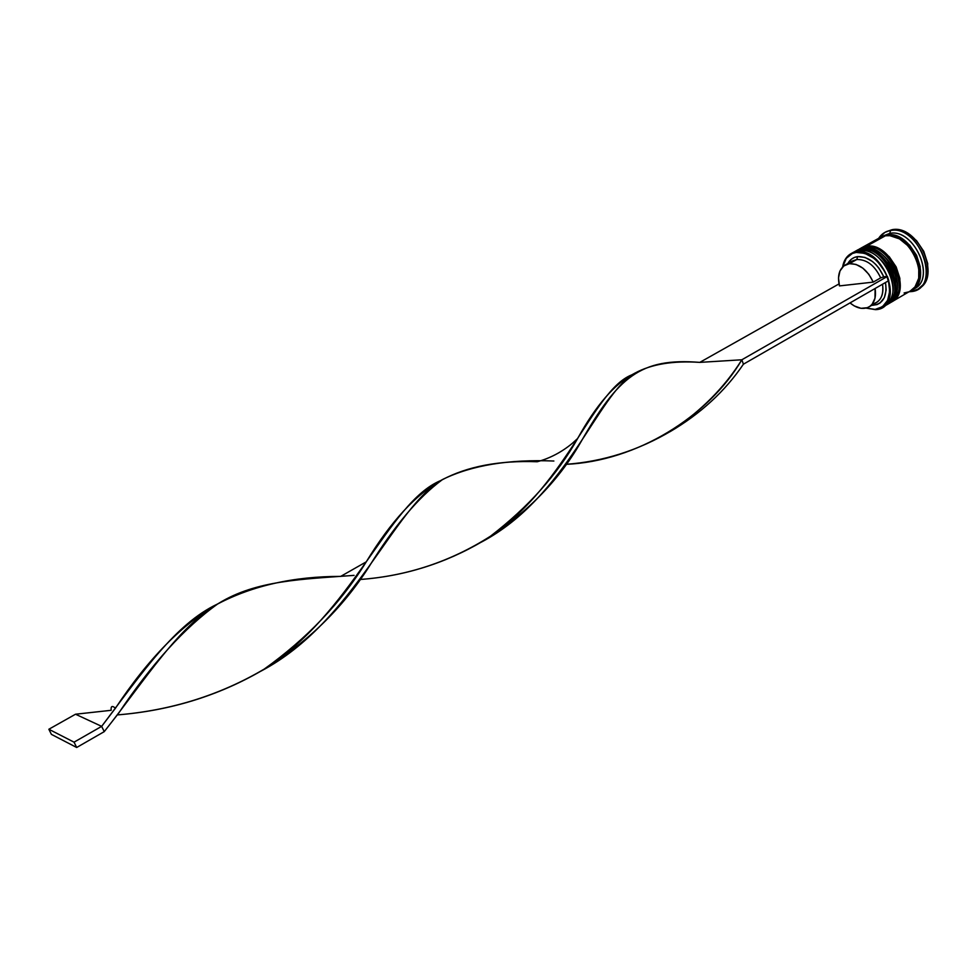 <?xml version="1.0" encoding="UTF-8"?>
<svg xmlns="http://www.w3.org/2000/svg" width="977" height="977" viewBox="0 0 977 977"><rect width="100%" height="100%" fill="white"/><g stroke="black" fill="none" stroke-linecap="round" stroke-linejoin="round"><path stroke-width="1.47" d="M888.24 303.688C906.546 290.706 883.367 244.641 860.835 249.391C884.783 244.409 907.609 294.749 886.237 305.093L885.345 305.581M861.567 249.135C873.072 248.805 882.744 255.278 890.572 268.565C895.494 282.158 900.244 292.624 886.53 304.922C907.902 294.578 885.089 244.25 861.128 249.233L861.128 249.233C883.66 244.47 906.839 290.535 888.533 303.517M861.128 249.233L855.681 251.052M893.955 278.421L890.841 269.811L884.295 260.077L890.841 269.811L893.955 278.421M861.226 249.184L855.828 250.967L860.835 249.391M880.179 259.161L885.809 265.866L888.777 270.995L891.928 279.801C889.962 271.801 886.054 264.938 880.192 259.174C886.054 264.938 889.962 271.801 891.928 279.788M892.612 301.136C910.955 288.13 887.824 242.149 865.268 246.937C889.253 241.917 912.005 292.16 890.609 302.54L889.705 303.029M866.111 246.705L865.561 246.778C888.13 241.978 911.248 287.959 892.905 300.965M865.561 246.778L866.001 246.68C877.505 246.338 887.177 252.774 894.993 266.025C899.89 279.605 904.665 290.035 890.89 302.369C912.298 291.989 889.546 241.759 865.561 246.778L860.102 248.61M897.472 272.705L892.306 262.178L887.14 255.925L892.306 262.178L897.472 272.705M865.659 246.729L860.248 248.524L865.268 246.937M886.652 258.746L893.21 268.467L896.251 276.857C894.297 269.176 890.523 262.557 884.942 256.963C890.523 262.557 894.297 269.176 896.251 276.833M912.774 289.253L916.292 285.87L919.98 277.334L920.029 266.599L916.402 255.339L909.66 245.374L900.879 238.254L891.451 235.103L886.957 235.176C907.413 230.706 930.141 269.505 916.487 285.602M856.218 252.432C869.225 252.213 879.508 260.212 887.043 276.467L884.6 271.203L877.798 261.897L873.707 258.197L864.865 253.361L856.218 252.432L852.359 253.483L846.229 258.368L842.736 266.868L843.725 263.094C846.058 256.963 850.222 253.409 856.218 252.432L856.218 252.432M875.551 309.648C904.836 308.732 884.588 246.558 856.377 251.858C880.301 246.912 903.188 297.338 881.852 307.67L875.551 309.648L866.025 308.109L875.551 309.648M888.459 280.814C891.622 297.362 887.177 306.888 875.123 309.416L882.487 306.705L887.592 300.379L889.681 291.28L888.459 280.814M881.852 307.67L884.49 306.119C905.838 295.775 883 245.41 859.052 250.381L865.83 250.747C882.549 253.837 897.716 280.484 891.83 296.434C890.169 301.429 887.275 304.897 883.135 306.827M887.495 304.36L888.862 303.566C910.246 293.198 887.47 242.919 863.497 247.914L870.434 248.317C887.055 251.48 902.04 277.81 896.275 293.723C894.712 298.522 891.989 301.942 888.117 303.969M917.305 289.448L918.722 288.618C941.889 277.321 917.879 224.075 892.001 229.717L890.56 230.511C916.438 224.881 940.46 278.164 917.305 289.448L910.43 291.659C942.097 290.316 921.103 224.441 890.56 230.511L889.778 233.369C914.936 228.032 936.894 280.631 913.263 289.168M859.052 250.381L853.751 252.115L859.052 250.381M886.957 304.665L891.891 300.391L895.506 291.769L895.457 280.887L891.72 269.457L888.63 264.095L880.595 255.192L875.99 251.993L866.514 248.708L862.019 248.732L856.267 250.735L862.019 248.732C885.98 243.749 908.781 294.053 887.409 304.421M891.854 301.808L910.466 290.914C932.034 280.423 909.563 230.596 885.443 235.762L866.452 246.289C890.438 241.258 913.177 291.476 891.769 301.869M911.981 290.035L914.741 288.423C936.332 277.895 913.935 228.166 889.778 233.369L886.896 234.969C911.028 229.79 933.475 279.581 911.895 290.084L916.438 286.029L920.151 277.431L920.2 266.611L916.56 255.278L909.758 245.239L900.904 238.07L891.415 234.895L886.896 234.969L889.778 233.369L881.62 236.703M849.306 263.668L856.805 259.516L849.355 263.668C859.32 263.534 867.283 269.676 873.243 282.121L839.463 285.907C837.204 276.015 839.121 269.041 845.19 265.011L849.355 263.668L856.805 259.516L852.64 260.871L845.252 264.987M857.598 256.597C853.275 257.244 850.027 259.552 847.841 263.534L851.456 259.149L854.325 257.476L857.598 256.597L864.926 257.391L872.412 261.457L875.893 264.572L879.019 268.26L883.794 276.833L887.421 276.418L883.794 276.833C877.322 263.155 868.602 256.414 857.598 256.597L856.805 259.516L857.598 256.597M880.68 277.871L883.794 276.833L880.68 277.871C874.757 265.463 866.794 259.345 856.805 259.516C866.794 259.345 874.757 265.463 880.68 277.871L873.243 282.121L880.68 277.871M839.463 285.907L838.498 277.895L839.988 270.922L843.774 265.952L849.355 263.668L855.999 264.413L862.813 268.125L868.846 274.317L873.243 282.121L839.463 285.907M866.184 308.06L875.123 309.416L866.184 308.06M885.516 282.5L886.163 289.998L884.344 297.68L880.008 303.017L877.065 304.58L871.655 305.374C882.829 304.604 887.446 296.984 885.516 282.5M886.2 231.671L892.001 229.717L896.849 229.619L907.035 232.99L916.524 240.635L923.79 251.382L927.686 263.509L927.588 275.087L923.583 284.307L918.624 288.667M892.001 229.717L884.844 232.416L892.001 229.717M910.43 291.659L909.037 291.757L910.43 291.659M883.025 236.031L889.778 233.369L890.56 230.511C885.455 231.329 881.486 233.943 878.641 238.351L884.844 232.416M880.827 237.167L886.896 234.969L880.827 237.167M886.957 235.176L882.695 236.41M910.381 290.963L915.009 286.872L918.71 278.262L918.771 267.442L915.107 256.108L908.317 246.057L899.463 238.889L889.962 235.701L885.443 235.762L880.008 237.594M904.091 292.966L908.28 291.976M891.329 302.113L896.263 297.826L899.89 289.216L899.866 278.347L896.141 266.929L889.302 256.78L880.436 249.514L870.947 246.241L866.452 246.289L860.688 248.28L866.452 246.289L885.443 235.762L880.094 237.545L861.213 247.987M863.497 247.914L858.185 249.66L863.497 247.914M842.614 266.977C843.676 260.712 846.509 256.255 851.089 253.593L856.377 251.858C850.295 252.848 846.07 256.45 843.713 262.679L842.614 266.977M869.078 306.863L876.393 302.614C881.767 299.096 883.806 292.966 882.536 284.222C883.892 295.445 880.485 302.052 872.29 304.042M875.099 288.496C876.406 297.252 874.378 303.395 869.029 306.9C863.216 309.819 856.878 308.488 850.014 302.919L854.264 305.923L861.018 308.317L867.271 307.718L869.921 306.314L872.156 304.201L875.001 298.193L875.099 288.496M888.801 280.619L887.421 276.418L741.848 359.78L699.788 362.382L838.999 283.928L699.788 362.382C640.35 357.643 618.27 376.67 580.533 442.593C557.843 482.003 524.832 515.16 481.49 542.052C567.661 496.304 597.619 393.768 634.855 373.165C651.39 364.165 673.043 360.574 699.788 362.382L741.848 359.78L887.421 276.418L888.801 280.619L743.424 364.189L741.848 359.78C724.812 387.051 701.413 410.682 671.663 430.674C638.445 450.434 603.127 461.657 565.72 464.331C636.381 461.425 708.337 416.764 741.848 359.78L743.424 364.189C725.044 391.252 700.533 413.784 669.892 431.773C700.533 413.784 725.044 391.252 743.424 364.189L888.801 280.619M634.855 373.165L631.789 374.85C591.842 390.666 565.903 489.99 482.711 541.295C444.718 563.582 403.733 576.332 359.78 579.52C407.067 576.064 450.653 561.604 490.539 536.165C528.459 506.953 557.501 474.395 577.651 438.49C595.946 405.418 614.521 383.949 633.365 374.093M218.482 603.468L217.297 604.128C175.371 623.998 142.666 672.103 101.657 726.363L104.246 731.639C146.355 678.209 178.388 626.575 218.482 603.468C256.169 580.118 302.467 579.312 354.077 575.368M366.253 561.848C390.885 521.376 416.092 494.093 441.86 479.988L440.664 480.574C387.71 502.654 352.673 614.802 261.714 670.662C217.993 695.929 169.864 710.682 117.313 714.92C170.89 710.511 219.862 695.233 264.23 669.086C306.802 638.653 340.814 602.907 366.253 561.848L340.692 576.393C293.686 576.418 252.664 585.614 217.651 603.981C184.629 627.576 151.618 664.006 118.608 713.234L104.246 731.639L76.682 747.49L104.246 731.639L101.657 726.363L115.445 708.215C148.382 658.559 182.54 623.766 217.908 603.823M577.651 438.49L572.339 443.326C561.592 452.192 549.892 458.323 537.24 461.742C499.198 460.35 467.507 466.371 442.178 479.792C418.51 497.171 394.195 526.041 369.221 566.416C342.365 608.598 306.351 643.464 261.189 671.004C354.895 621.421 393.243 507.026 442.996 479.28C471.854 465.272 508.809 459.178 553.874 461.022M115.445 708.215C112.196 705.394 110.767 706.09 111.17 710.303L75.522 714.224L101.657 726.363L74.044 742.166L101.657 726.363L75.522 714.224L48.85 729.257L75.522 714.224M51.402 734.362L76.682 747.49L74.044 742.166L48.85 729.257L51.402 734.362L76.682 747.49L74.044 742.166L48.85 729.257L51.402 734.362M854.655 251.663L855.522 251.138M859.076 249.208L859.955 248.683M858.185 249.66L856.78 250.442M853.751 252.115L851.089 253.593M440.664 480.574L442.996 479.28"/></g></svg>
